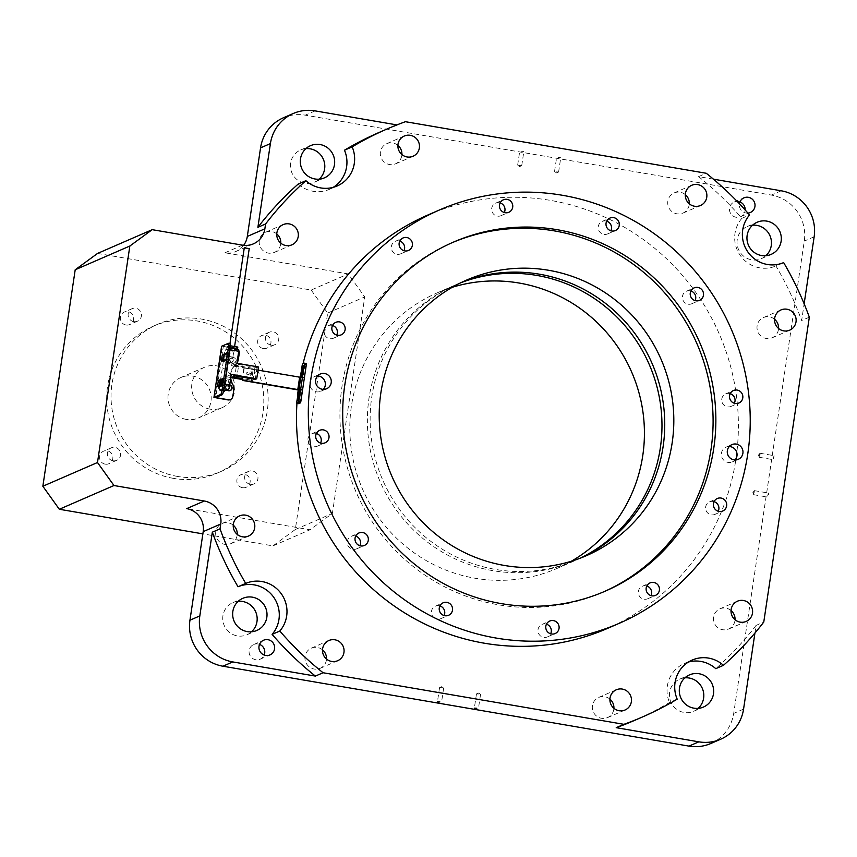 <?xml version="1.0" encoding="UTF-8"?>
<svg xmlns="http://www.w3.org/2000/svg" width="857" height="857" viewBox="0 0 857 857"><rect width="100%" height="100%" fill="white"/><g stroke="black" fill="none" stroke-linecap="round" stroke-linejoin="round"><path stroke-width="0.64" stroke-dasharray="4.29 3.21" d="M427.611 215.118A225.37 220.12 -113.5 0 1 550.526 200.409A225.37 220.12 -113.5 0 1 736.409 395.623A225.37 220.12 -113.5 0 1 607.27 628.513M690.892 290.994A6.813 6.652 66.5 0 0 682.461 298.29A6.813 6.652 66.5 0 0 695.07 300.614M606.681 221.192A6.813 6.652 66.5 0 0 598.261 228.476A6.813 6.652 66.5 0 0 610.859 230.801M500.124 202.927A6.813 6.652 66.5 0 0 491.704 210.211A6.813 6.652 66.5 0 0 504.312 212.536M399.78 241.096A6.813 6.652 66.5 0 0 391.36 248.391A6.813 6.652 66.5 0 0 403.958 250.705M332.527 325.478A6.813 6.652 66.5 0 0 324.107 332.773A6.813 6.652 66.5 0 0 336.705 335.098M316.394 433.46A6.813 6.652 66.5 0 0 307.963 440.755A6.813 6.652 66.5 0 0 320.572 443.08M355.687 536.107A6.813 6.652 66.5 0 0 347.267 543.402A6.813 6.652 66.5 0 0 359.865 545.727M439.898 605.92A6.813 6.652 66.5 0 0 431.478 613.216A6.813 6.652 66.5 0 0 444.076 615.54M546.455 624.185A6.813 6.652 66.5 0 0 538.025 631.48A6.813 6.652 66.5 0 0 550.633 633.805M646.799 586.017A6.813 6.652 66.5 0 0 638.379 593.312A6.813 6.652 66.5 0 0 650.977 595.626M714.052 501.634A6.813 6.652 66.5 0 0 705.632 508.929A6.813 6.652 66.5 0 0 718.23 511.243M317.561 375.977A8.013 7.831 66.5 0 0 316.34 391.82A8.013 7.831 66.5 0 0 323.378 389.367M730.196 393.652A6.813 6.652 66.5 0 0 721.765 400.937A6.813 6.652 66.5 0 0 734.374 403.261M729.253 446.551A8.013 7.831 66.5 0 0 728.022 462.405A8.013 7.831 66.5 0 0 735.07 459.941M452.046 242.735A190.318 185.873 66.5 0 0 450.664 243.324A190.318 185.873 66.5 0 0 341.6 439.984A190.318 185.873 66.5 0 0 498.57 604.828A190.318 185.873 66.5 0 0 602.375 592.412A190.318 185.873 66.5 0 0 603.746 591.812M581.828 557.564A150.254 146.74 -113.5 0 1 577.329 559.61A150.254 146.74 -113.5 0 1 495.378 569.412A150.254 146.74 -113.5 0 1 371.456 439.277A150.254 146.74 -113.5 0 1 457.552 284.01A150.254 146.74 -113.5 0 1 462.127 282.124M296.95 403.368A225.37 220.12 -113.5 0 1 297.433 397.134M298.204 389.967A225.37 220.12 -113.5 0 1 300.132 377.326M301.236 371.713A225.37 220.12 -113.5 0 1 303.035 363.764M231.572 358.28A2.057 2.003 66.5 0 0 229.28 360.54A2.057 2.003 66.5 0 0 232.097 362.179A2.057 2.003 66.5 0 0 231.572 358.28M228.712 359.522A2.057 2.003 66.5 0 0 226.419 361.783A2.057 2.003 66.5 0 0 229.237 363.422A2.057 2.003 66.5 0 0 228.712 359.522M229.162 387.664A2.057 2.003 66.5 0 0 226.334 385.971A2.057 2.003 66.5 0 0 227.448 389.881M224.598 387.075A2.057 2.003 66.5 0 0 222.295 389.335A2.057 2.003 66.5 0 0 225.112 390.974A2.057 2.003 66.5 0 0 224.598 387.075M186.355 419.416A22.036 21.521 -113.5 0 1 180.806 377.562A22.036 21.521 -113.5 0 1 211.004 395.206A22.036 21.521 -113.5 0 1 186.355 419.416M210.029 409.132A22.036 21.521 -113.5 0 1 204.48 367.267A22.036 21.521 -113.5 0 1 234.679 384.922A22.036 21.521 -113.5 0 1 210.029 409.132M767.765 495.26L768.515 493.064L768.579 494.918L767.818 497.114L767.765 495.26M753.689 492.85L754.439 490.654L753.742 494.703L753.689 492.85M773.357 457.874L774.107 455.678L773.41 459.716L773.357 457.874M759.281 455.463L760.03 453.257L760.084 455.11L759.334 457.306L759.281 455.463M558.314 157.602L560.746 157.731L558.314 157.602M556.182 171.871L558.614 172L556.182 171.871M521.42 151.282L523.852 151.41L521.42 151.282M519.288 165.551L521.72 165.68L519.288 165.551M442.008 687.7L439.566 687.571L442.008 687.7M478.902 694.02L476.471 693.902L478.902 694.02M263.313 348.531A6.813 6.652 -113.5 0 1 261.589 335.601A6.813 6.652 -113.5 0 1 270.93 341.054A6.813 6.652 -113.5 0 1 263.313 348.531M271.101 345.146A6.813 6.652 -113.5 0 1 269.387 332.216A6.813 6.652 -113.5 0 1 278.718 337.669A6.813 6.652 -113.5 0 1 271.101 345.146M125.99 324.996A6.813 6.652 -113.5 0 1 124.276 312.055A6.813 6.652 -113.5 0 1 133.606 317.518A6.813 6.652 -113.5 0 1 125.99 324.996M133.788 321.611A6.813 6.652 -113.5 0 1 132.074 308.67A6.813 6.652 -113.5 0 1 141.405 314.123A6.813 6.652 -113.5 0 1 133.788 321.611M105.197 464.151A6.813 6.652 -113.5 0 1 103.483 451.221A6.813 6.652 -113.5 0 1 112.813 456.674A6.813 6.652 -113.5 0 1 105.197 464.151M112.985 460.766A6.813 6.652 -113.5 0 1 111.271 447.836A6.813 6.652 -113.5 0 1 120.601 453.289A6.813 6.652 -113.5 0 1 112.985 460.766M242.51 487.697A6.813 6.652 -113.5 0 1 240.796 474.757A6.813 6.652 -113.5 0 1 250.126 480.209A6.813 6.652 -113.5 0 1 242.51 487.697M250.308 484.312A6.813 6.652 -113.5 0 1 248.584 471.371A6.813 6.652 -113.5 0 1 257.925 476.824A6.813 6.652 -113.5 0 1 250.308 484.312M173.489 478.377A80.129 78.266 -113.5 0 1 107.393 408.971A80.129 78.266 -113.5 0 1 153.317 326.163A80.129 78.266 -113.5 0 1 197.014 320.936A80.129 78.266 -113.5 0 1 263.11 390.342A80.129 78.266 -113.5 0 1 217.196 473.15A80.129 78.266 -113.5 0 1 173.489 478.377M177.828 476.492A80.129 78.266 -113.5 0 1 111.731 407.086A80.129 78.266 -113.5 0 1 157.656 324.278A80.129 78.266 -113.5 0 1 201.352 319.05A80.129 78.266 -113.5 0 1 267.448 388.457A80.129 78.266 -113.5 0 1 221.535 471.264A80.129 78.266 -113.5 0 1 177.828 476.492M259.532 644.378A8.013 7.831 66.5 0 0 249.141 652.798A8.013 7.831 66.5 0 0 264.181 655.059M747.904 213.104A8.013 7.831 -113.5 0 1 739.42 203.773M739.934 201.941A8.013 7.831 66.5 0 0 729.532 210.361A8.013 7.831 66.5 0 0 745.162 210.008M238.278 601.271A17.526 17.119 66.5 0 0 237.4 635.905A17.526 17.119 66.5 0 0 251.54 631.802M305.917 148.636A17.526 17.119 66.5 0 0 305.049 183.259A17.526 17.119 66.5 0 0 319.19 179.156M752.564 225.198A17.526 17.119 66.5 0 0 751.696 259.832A17.526 17.119 66.5 0 0 765.837 255.729M684.914 677.844A17.526 17.119 66.5 0 0 684.047 712.467A17.526 17.119 66.5 0 0 698.187 708.364M783.652 262.606L775.949 265.949A320.529 313.051 -113.5 0 1 801.638 320.518L804.145 303.785M713.431 179.167L698.584 176.628A320.529 313.051 -113.5 0 1 741.862 218.331A30.049 29.352 66.5 0 0 736.495 248.198A30.049 29.352 66.5 0 0 759.72 267.845A30.049 29.352 66.5 0 0 775.949 265.949M298.204 184.051A30.049 29.352 66.5 0 0 313.073 191.272A30.049 29.352 66.5 0 0 329.463 189.311A30.049 29.352 66.5 0 0 333.191 187.362M685.289 194.603A11.023 10.766 66.5 0 0 667.817 204.32A11.023 10.766 66.5 0 0 689.307 203.837M397.884 145.336A11.023 10.766 66.5 0 0 380.412 155.042A11.023 10.766 66.5 0 0 401.901 154.571M276.757 233.907A11.023 10.766 66.5 0 0 259.285 243.624A11.023 10.766 66.5 0 0 280.775 243.142M233.233 525.17A11.023 10.766 66.5 0 0 215.75 534.886A11.023 10.766 66.5 0 0 237.239 534.414M322.489 649.82A11.023 10.766 66.5 0 0 305.017 659.536A11.023 10.766 66.5 0 0 326.506 659.054M609.895 699.087A11.023 10.766 66.5 0 0 592.423 708.803A11.023 10.766 66.5 0 0 613.912 708.321M731.032 610.516A11.023 10.766 66.5 0 0 713.549 620.222A11.023 10.766 66.5 0 0 735.038 619.75M774.557 319.243A11.023 10.766 66.5 0 0 757.085 328.959A11.023 10.766 66.5 0 0 778.574 328.488M580.425 558.111A150.254 146.74 -113.5 0 1 574.565 560.81A150.254 146.74 -113.5 0 1 492.614 570.612A150.254 146.74 -113.5 0 1 368.692 440.477A150.254 146.74 -113.5 0 1 454.788 285.22A150.254 146.74 -113.5 0 1 460.766 282.778M452.292 287.277A150.254 146.74 66.5 0 0 437.241 292.848A150.254 146.74 66.5 0 0 351.145 448.104A150.254 146.74 66.5 0 0 475.067 578.239A150.254 146.74 66.5 0 0 557.007 568.437A150.254 146.74 66.5 0 0 571.34 561.228M698.584 176.628L706.275 173.275M741.862 218.331L749.554 214.989M754.931 633.055L756.078 625.406L763.769 622.064M756.078 625.406A320.529 313.051 -113.5 0 1 715.766 668.664M710.828 743.501A40.065 39.133 66.5 0 0 733.699 713.41L804.284 241.085A40.065 39.133 66.5 0 0 771.332 195.075L305.263 115.17A40.065 39.133 66.5 0 0 283.41 117.784M809.329 317.176L801.638 320.518M405.436 121.705L396.92 124.908M243.634 245.316A20.032 19.561 -113.5 0 1 224.952 252.783L348.263 273.929L364.739 296.94L332.387 513.418L310.03 529.765L186.719 508.63M97.559 253.426L311.177 290.041L348.263 273.929M311.177 290.041L327.653 313.051L295.301 529.53L272.944 545.888L202.863 533.868M272.944 545.888L310.03 529.765M379.233 132.385A320.529 313.051 -113.5 0 1 397.744 125.047M677.191 699.162L669.499 702.504A320.529 313.051 -113.5 0 1 634.737 720.33M688.471 662.011A30.049 29.352 66.5 0 0 684.507 663.404A30.049 29.352 66.5 0 0 669.499 702.504M295.301 529.53L332.387 513.418M327.653 313.051L364.739 296.94M228.155 383.133A3.503 0.632 99.7 0 1 229.44 379.372A3.503 0.632 99.7 0 1 229.537 382.533A3.503 0.632 99.7 0 1 228.251 386.282A3.503 0.632 99.7 0 1 228.155 383.133M223.302 382.297A3.503 0.632 99.7 0 1 224.588 378.548A3.503 0.632 99.7 0 1 224.684 381.697A3.503 0.632 99.7 0 1 223.398 385.457A3.503 0.632 99.7 0 1 223.302 382.297M225.391 384.332A3.503 0.632 99.7 0 1 226.677 380.572A3.503 0.632 99.7 0 1 226.773 383.732A3.503 0.632 99.7 0 1 225.498 387.493A3.503 0.632 99.7 0 1 225.391 384.332M244.277 247.855L249.226 248.594M232.536 346.41L229.569 346.26L232.536 346.41M229.933 347.963L228.626 348.52L229.065 345.564L227.094 346.421L226.655 349.377L225.391 349.924L224.705 352.066L233.447 353.566L231.647 365.564L253.201 369.26L254.668 368.628L234.464 365.168L236.832 364.139L257.036 367.599L258.493 366.967M231.647 365.564L236.939 363.272M246.912 372.549L246.677 374.123L249.001 374.52L249.237 372.945L246.87 372.559L246.634 374.134L248.959 374.541L249.194 372.966L246.87 372.559M234.464 365.168L234.325 366.153L236.178 367.075L238.546 366.046L237.25 374.702L235.214 374.959L235.064 375.944M232.708 376.973L232.847 375.987L234.882 375.73L236.178 367.075M254.668 368.628L252.901 380.433L242.295 378.623M234.882 375.73L237.25 374.702M251.604 371.917L251.369 373.491L249.044 373.095L249.28 371.52L251.647 371.895L251.412 373.47L249.076 373.074L249.312 371.499L251.647 371.895M255.268 379.405L257.036 367.599M236.832 364.139L236.693 365.125L238.546 366.046M221.417 385.232A3.503 0.632 99.7 0 1 220.635 386.657A3.503 0.632 99.7 0 1 220.367 385.693M231.283 374.413L226.002 376.705L224.384 387.535L219.531 386.7A4.006 0.728 -80.3 0 0 219.638 390.31A4.006 0.728 -80.3 0 0 219.724 390.289L223.441 388.682A4.006 0.728 -80.3 0 0 223.966 387.846M219.531 386.7L219.628 386.014M220.453 380.529L223.452 360.433M224.277 354.937L224.705 352.066M242.177 379.48L251.444 381.065L253.201 369.26M226.002 376.705L230.822 377.53M252.901 380.433L251.444 381.065M232.847 375.987L235.214 374.959M234.207 376.223L236.575 375.195M235.675 366.378L238.042 365.35M234.325 366.153L236.693 365.125M237.807 347.064L235.836 347.921L235.396 350.877L234.132 351.424L225.391 349.924M235.396 350.877L226.655 349.377M235.836 347.921L227.094 346.421M230.212 345.757L229.065 345.564M238.632 349.463L237.368 350.02L228.626 348.52M237.368 350.02L237.475 349.26M233.447 353.566L234.132 351.424M224.416 391.092A4.006 0.728 99.7 0 1 224.384 387.535M254.39 373.77L254.84 371.734L254.486 374.091L254.936 371.745L255.236 372.72L254.486 373.781M250.833 373.845L251.347 374.348L250.694 375.741L250.833 373.845L251.144 373.395L251.444 374.37L250.79 375.752L250.93 373.856M301.718 389.432A3.01 0.546 99.7 0 1 301.782 389.421A3.01 0.546 99.7 0 1 301.868 392.131L300.989 398.034A3.01 0.546 99.7 0 1 299.886 401.247A3.01 0.546 99.7 0 1 299.8 398.548L300.689 392.645A3.01 0.546 99.7 0 1 301.718 389.432M305.253 365.821A3.01 0.546 99.7 0 1 305.317 365.81A3.01 0.546 99.7 0 1 305.403 368.51L304.514 374.413A3.01 0.546 99.7 0 1 303.421 377.637A3.01 0.546 99.7 0 1 303.335 374.927L304.214 369.024A3.01 0.546 99.7 0 1 305.253 365.821M258.021 370.128L245.252 367.942A1.007 0.975 66.5 0 0 244.138 368.756L243.742 368.928A1.007 0.975 -113.5 0 1 244.856 368.114L302.285 377.862L304.514 364.3L302.575 363.957M306.335 363.507L304.514 364.3M298.59 403.647L300.432 390.256L298.493 390.021M243.742 368.928L242.499 377.219M244.138 368.756L242.863 377.284M298.515 389.924L300.432 390.256M300.368 377.53L302.285 377.862M237.496 349.163A4.006 3.91 66.5 0 0 235.996 348.574L235.6 348.745A4.006 3.91 -113.5 0 1 238.899 353.341L238 359.362A10.016 9.781 -113.5 0 1 235.075 365.028A16.026 15.651 66.5 0 0 232.204 384.268A10.016 9.781 -113.5 0 1 233.329 390.621L232.429 396.641A4.006 3.91 -113.5 0 1 230.137 399.651M224.652 362.008L232.429 363.336A3.01 2.935 66.5 0 0 235.782 360.036A3.01 2.935 66.5 0 0 233.308 357.433L225.541 356.105A3.01 2.935 66.5 0 0 222.177 359.404A3.01 2.935 66.5 0 0 224.652 362.008L232.815 363.164A3.01 2.935 66.5 0 0 236.178 359.865A3.01 2.935 66.5 0 0 233.704 357.262L225.937 355.934A3.01 2.935 66.5 0 0 224.084 356.233M229.687 385.114A3.01 2.935 66.5 0 0 229.194 384.986L221.417 383.657A3.01 2.935 66.5 0 0 218.064 386.957A3.01 2.935 66.5 0 0 220.538 389.56L228.305 390.888A3.01 2.935 66.5 0 0 230.137 390.599M235.6 348.745L221.62 346.271M223.281 379.276L224.48 378.751A3.31 0.6 99.7 0 1 224.555 378.74A3.31 0.6 99.7 0 1 224.609 381.911A3.31 0.6 99.7 0 1 223.506 385.243L219.563 386.957A3.31 0.6 99.7 0 1 219.488 386.968A3.31 0.6 99.7 0 1 219.242 386.186M227.105 353.684L228.305 353.17A3.31 0.6 99.7 0 1 228.38 353.159A3.31 0.6 99.7 0 1 228.433 356.319A3.31 0.6 99.7 0 1 227.33 359.661L223.388 361.375A3.31 0.6 99.7 0 1 223.313 361.386A3.31 0.6 99.7 0 1 223.066 360.593A3.01 2.935 66.5 0 0 225.048 361.836M228.326 343.314L229.847 343.571L223.334 346.399L215.685 397.573M223.602 356.555A3.01 2.935 66.5 0 0 223.066 360.529M229.73 384.847A3.01 2.935 66.5 0 0 229.58 384.814L221.813 383.486A3.01 2.935 66.5 0 0 219.96 383.775M219.371 384.204A3.01 2.935 66.5 0 0 220.935 389.389L226.419 390.331M235.075 365.028L235.471 364.857A16.026 15.651 66.5 0 0 230.726 378.162M235.471 364.857A10.016 9.781 66.5 0 0 236.971 363.025M238.803 350.567A4.006 3.91 66.5 0 0 237.678 349.292M223.334 346.399L235.996 348.574M743.565 709.125L733.699 713.41M814.15 236.8L804.284 241.085M781.198 190.79L771.332 195.075M315.13 110.885L305.263 115.17M242.51 245.156L224.952 252.783M219.724 390.289L223.495 390.942L219.638 390.31M299.929 391.799L301.868 392.131M303.453 368.178L305.403 368.51M304.299 364.761L298.536 403.326M301.182 377.766L299.329 390.16M298.568 402.758L296.64 402.426M302.232 365.028L304.149 365.361M303.357 368.874L304.214 369.024M302.457 374.777L303.335 374.927M302.575 374.08L304.514 374.413M299.05 397.702L300.989 398.034M298.922 398.398L299.8 398.548M299.821 392.495L300.689 392.645M214.753 397.648L222.392 346.474M225.809 359.404L227.33 359.661M226.923 352.934L228.305 353.17M221.867 361.118L223.388 361.375M221.995 384.986L223.506 385.243M223.099 378.515L224.48 378.751M218.042 386.7L219.563 386.957M686.371 291.251L694.159 287.866M602.16 221.438L609.948 218.053M495.603 203.173L503.402 199.788M395.259 241.353L403.058 237.957M328.006 325.735L335.805 322.35M311.873 433.717L319.661 430.332M351.166 536.364L358.965 532.979M435.377 606.178L443.165 602.792M541.935 624.442L549.723 621.057M642.279 586.274L650.067 582.878M709.532 501.881L717.32 498.495M314.315 376.609L320.239 374.027M725.665 393.899L733.463 390.513M726.008 447.183L731.932 444.612M450.664 243.324L453.417 242.124M457.552 284.01L466.626 280.068M577.329 559.61L586.402 555.668M602.375 592.412L605.128 591.212M732.392 461.88L738.316 459.309M731.096 406.4L738.895 403.015M320.711 391.306L326.624 388.735M714.963 514.382L722.751 510.997M647.71 598.764L655.498 595.379M547.366 636.933L555.154 633.548M440.809 618.668L448.597 615.283M356.598 548.855L364.396 545.47M317.304 446.208L325.092 442.823M333.437 338.226L341.225 334.841M400.69 253.843L408.478 250.458M501.034 215.664L508.833 212.279M607.592 233.94L615.38 230.544M691.803 303.742L699.591 300.357M227.598 359.661L230.458 358.419M223.473 387.214L226.334 385.971M204.48 367.267L180.806 377.562M754.439 490.654L768.515 493.064M753.646 494.585L752.896 492.475L754.31 490.729M760.03 453.257L774.107 455.678M759.238 457.188L758.488 455.078L759.902 453.342M554.554 171.389L556.686 157.12M558.571 172.043L556.407 172.91L554.586 171.443M517.66 165.069L519.792 150.8M521.677 165.712L519.513 166.579L517.692 165.122M439.566 687.571L437.434 701.84M443.605 688.128L441.784 686.661L439.62 687.528M476.471 693.902L474.339 708.161M480.498 694.449L478.677 692.992L476.513 693.859M269.387 332.216L261.589 335.601M132.074 308.67L124.276 312.055M111.271 447.836L103.483 451.221M248.584 471.371L240.796 474.757M157.656 324.278L153.317 326.163M253.736 644.518L263.592 640.222M734.128 202.081L743.983 197.785M232.986 602.6L242.852 598.315M300.636 149.964L310.502 145.679M747.283 226.527L757.149 222.242M679.633 679.173L689.499 674.888M329.463 189.311L337.155 185.969M674.127 192.932L691.685 185.305M386.721 143.665L404.279 136.027M265.595 232.236L283.153 224.609M222.059 523.498L239.617 515.871M311.327 648.149L328.884 640.511M598.732 697.416L616.29 689.789M719.869 608.834L737.427 601.207M763.394 317.572L780.952 309.945M437.241 292.848L454.788 285.22M557.007 568.437L574.565 560.81M253.436 243.849L235.879 251.476M772.178 337.787L789.736 330.159M728.654 629.049L746.211 621.421M607.517 717.63L625.074 709.992M320.111 668.353L337.669 660.726M230.844 543.713L248.401 536.086M274.379 252.451L291.937 244.813M395.505 163.869L413.063 156.242M682.911 213.136L700.469 205.509M684.507 663.404L692.199 660.061M693.602 711.321L703.468 707.036M761.252 258.685L771.118 254.4M314.615 182.113L324.471 177.828M246.966 634.758L256.821 630.473M740.512 216.778L750.378 212.482M260.121 659.215L269.987 654.919M221.535 471.264L217.196 473.15M254.015 483.862L246.227 487.247M116.702 460.327L108.914 463.712M137.495 321.161L129.707 324.557M274.818 344.707L267.02 348.092M480.531 694.502L478.399 708.771M443.637 688.182L441.505 702.451M521.72 165.68L523.852 151.41M558.614 172L560.746 157.731M759.334 457.306L773.41 459.716M753.742 494.703L767.818 497.114M222.049 407.696L198.374 417.98M225.112 390.974L227.973 389.731M229.237 363.422L232.097 362.179M224.588 378.548L229.44 379.372M221.824 379.747L226.677 380.572M229.965 343.571L229.569 346.26M220.635 386.657L225.498 387.493M223.398 385.457L228.251 386.282M299.843 389.089L301.782 389.421M303.378 365.478L305.317 365.81M301.471 377.305L303.421 377.637M297.947 400.915L299.886 401.247M226.859 352.902L228.38 353.159M221.792 361.129L223.313 361.386M223.034 378.483L224.555 378.74M217.967 386.711L219.488 386.968"/><path stroke-width="1.29" d="M619.108 623.371A225.37 220.12 66.5 0 0 748.247 390.471A225.37 220.12 66.5 0 0 562.363 195.267A225.37 220.12 66.5 0 0 439.448 209.976A225.37 220.12 66.5 0 0 310.298 442.865A225.37 220.12 66.5 0 0 496.192 638.069A225.37 220.12 66.5 0 0 619.108 623.371L607.27 628.513A225.37 220.12 -113.5 0 1 484.355 643.211A225.37 220.12 -113.5 0 1 296.95 403.368M697.877 287.427A6.813 6.652 66.5 0 0 690.26 294.904A6.813 6.652 66.5 0 0 699.591 300.357A6.813 6.652 66.5 0 0 697.877 287.427M613.666 217.614A6.813 6.652 66.5 0 0 606.049 225.091A6.813 6.652 66.5 0 0 615.38 230.544A6.813 6.652 66.5 0 0 613.666 217.614M507.119 199.349A6.813 6.652 66.5 0 0 499.492 206.826A6.813 6.652 66.5 0 0 508.833 212.279A6.813 6.652 66.5 0 0 507.119 199.349M406.764 237.518A6.813 6.652 66.5 0 0 399.148 244.995A6.813 6.652 66.5 0 0 408.478 250.458A6.813 6.652 66.5 0 0 406.764 237.518M339.511 321.9A6.813 6.652 66.5 0 0 331.895 329.388A6.813 6.652 66.5 0 0 341.225 334.841A6.813 6.652 66.5 0 0 339.511 321.9M323.378 429.882A6.813 6.652 66.5 0 0 315.762 437.37A6.813 6.652 66.5 0 0 325.092 442.823A6.813 6.652 66.5 0 0 323.378 429.882M362.672 532.529A6.813 6.652 66.5 0 0 355.055 540.017A6.813 6.652 66.5 0 0 364.396 545.47A6.813 6.652 66.5 0 0 362.672 532.529M446.883 602.342A6.813 6.652 66.5 0 0 439.266 609.83A6.813 6.652 66.5 0 0 448.597 615.283A6.813 6.652 66.5 0 0 446.883 602.342M553.44 620.607A6.813 6.652 66.5 0 0 545.823 628.095A6.813 6.652 66.5 0 0 555.154 633.548A6.813 6.652 66.5 0 0 553.44 620.607M653.784 582.439A6.813 6.652 66.5 0 0 646.167 589.927A6.813 6.652 66.5 0 0 655.498 595.379A6.813 6.652 66.5 0 0 653.784 582.439M721.037 498.056A6.813 6.652 66.5 0 0 713.42 505.534A6.813 6.652 66.5 0 0 722.751 510.997A6.813 6.652 66.5 0 0 721.037 498.056M324.61 373.513A8.013 7.831 66.5 0 0 315.644 382.308A8.013 7.831 66.5 0 0 326.624 388.735A8.013 7.831 66.5 0 0 324.61 373.513M323.378 389.367A8.013 7.831 66.5 0 0 317.561 375.977M737.181 390.074A6.813 6.652 66.5 0 0 729.553 397.552A6.813 6.652 66.5 0 0 738.895 403.015A6.813 6.652 66.5 0 0 737.181 390.074M736.302 444.087A8.013 7.831 66.5 0 0 727.336 452.892A8.013 7.831 66.5 0 0 738.316 459.309A8.013 7.831 66.5 0 0 736.302 444.087M735.07 459.941A8.013 7.831 66.5 0 0 729.253 446.551M557.221 229.708A190.318 185.873 66.5 0 0 453.417 242.124A190.318 185.873 66.5 0 0 344.364 438.784A190.318 185.873 66.5 0 0 501.334 603.628A190.318 185.873 66.5 0 0 605.128 591.212A190.318 185.873 66.5 0 0 714.192 394.552A190.318 185.873 66.5 0 0 557.221 229.708M603.746 591.812A190.318 185.873 66.5 0 0 711.321 394.991A190.318 185.873 66.5 0 0 554.458 230.908A190.318 185.873 66.5 0 0 452.046 242.735M504.452 565.47A150.254 146.74 -113.5 0 1 380.529 435.335A150.254 146.74 -113.5 0 1 466.626 280.068A150.254 146.74 -113.5 0 1 548.576 270.266A150.254 146.74 -113.5 0 1 672.499 400.412A150.254 146.74 -113.5 0 1 586.402 555.668A150.254 146.74 -113.5 0 1 504.452 565.47M462.127 282.124A150.254 146.74 -113.5 0 1 539.503 274.208A150.254 146.74 -113.5 0 1 663.072 401.847A150.254 146.74 -113.5 0 1 581.828 557.564M734.374 403.261A6.813 6.652 66.5 0 0 730.196 393.652M718.23 511.243A6.813 6.652 66.5 0 0 714.052 501.634M650.977 595.626A6.813 6.652 66.5 0 0 646.799 586.017M550.633 633.805A6.813 6.652 66.5 0 0 546.455 624.185M444.076 615.54A6.813 6.652 66.5 0 0 439.898 605.92M359.865 545.727A6.813 6.652 66.5 0 0 355.687 536.107M320.572 443.08A6.813 6.652 66.5 0 0 316.394 433.46M336.705 335.098A6.813 6.652 66.5 0 0 332.527 325.478M403.958 250.705A6.813 6.652 66.5 0 0 399.78 241.096M504.312 212.536A6.813 6.652 66.5 0 0 500.124 202.927M610.859 230.801A6.813 6.652 66.5 0 0 606.681 221.192M695.07 300.614A6.813 6.652 66.5 0 0 690.892 290.994M297.433 397.134A225.37 220.12 -113.5 0 1 298.204 389.967M300.132 377.326A225.37 220.12 -113.5 0 1 301.236 371.713M303.035 363.764A225.37 220.12 -113.5 0 1 427.611 215.118L439.448 209.976M439.877 701.969L437.434 701.84L439.877 701.969M476.771 708.289L474.339 708.161L476.771 708.289M265.616 655.444A8.013 7.831 -113.5 0 1 263.592 640.222A8.013 7.831 -113.5 0 1 274.572 646.639A8.013 7.831 -113.5 0 1 265.616 655.444M739.42 203.773A8.013 7.831 -113.5 0 1 754.963 204.202A8.013 7.831 -113.5 0 1 747.904 213.104M247.266 631.609A17.526 17.119 -113.5 0 1 242.852 598.315A17.526 17.119 -113.5 0 1 266.87 612.359A17.526 17.119 -113.5 0 1 247.266 631.609M251.54 631.802A17.526 17.119 66.5 0 0 238.278 601.271M314.915 178.974A17.526 17.119 -113.5 0 1 310.502 145.679A17.526 17.119 -113.5 0 1 334.519 159.713A17.526 17.119 -113.5 0 1 314.915 178.974M319.19 179.156A17.526 17.119 66.5 0 0 305.917 148.636M761.562 255.536A17.526 17.119 -113.5 0 1 757.149 222.242A17.526 17.119 -113.5 0 1 781.166 236.286A17.526 17.119 -113.5 0 1 761.562 255.536M765.837 255.729A17.526 17.119 66.5 0 0 752.564 225.198M693.913 708.182A17.526 17.119 -113.5 0 1 689.499 674.888A17.526 17.119 -113.5 0 1 713.517 688.921A17.526 17.119 -113.5 0 1 693.913 708.182M698.187 708.364A17.526 17.119 66.5 0 0 684.914 677.844M688.471 662.011A30.049 29.352 66.5 0 1 715.766 668.664L723.458 665.321A320.529 313.051 66.5 0 0 763.769 622.064L809.329 317.176A320.529 313.051 66.5 0 0 783.652 262.606A30.049 29.352 -113.5 0 1 767.411 264.492A30.049 29.352 -113.5 0 1 744.187 244.856A30.049 29.352 -113.5 0 1 749.554 214.989A320.529 313.051 66.5 0 0 706.275 173.275L405.436 121.705A320.529 313.051 66.5 0 0 386.925 129.043A320.529 313.051 66.5 0 0 352.163 146.868L344.471 150.211A320.529 313.051 -113.5 0 1 379.233 132.385L386.925 129.043M352.163 146.868A30.049 29.352 -113.5 0 1 337.155 185.969A30.049 29.352 -113.5 0 1 320.764 187.929A30.049 29.352 -113.5 0 1 305.895 180.698A320.529 313.051 66.5 0 0 265.595 223.966L264.867 228.808A20.032 19.561 -113.5 0 1 242.51 245.156L152.203 229.676L97.559 253.426L75.202 269.773L129.846 246.023L97.494 462.512L42.85 486.251L75.202 269.773M333.191 187.362A30.049 29.352 66.5 0 0 344.471 150.211M694.459 206.226A11.023 10.766 -113.5 0 1 691.685 185.305A11.023 10.766 -113.5 0 1 706.789 194.121A11.023 10.766 -113.5 0 1 694.459 206.226M407.054 156.96A11.023 10.766 -113.5 0 1 404.279 136.027A11.023 10.766 -113.5 0 1 419.384 144.854A11.023 10.766 -113.5 0 1 407.054 156.96M285.927 245.541A11.023 10.766 -113.5 0 1 283.153 224.609A11.023 10.766 -113.5 0 1 298.247 233.436A11.023 10.766 -113.5 0 1 285.927 245.541M242.392 536.803A11.023 10.766 -113.5 0 1 239.617 515.871A11.023 10.766 -113.5 0 1 254.722 524.698A11.023 10.766 -113.5 0 1 242.392 536.803M331.659 661.443A11.023 10.766 -113.5 0 1 328.884 640.511A11.023 10.766 -113.5 0 1 343.978 649.338A11.023 10.766 -113.5 0 1 331.659 661.443M619.065 710.71A11.023 10.766 -113.5 0 1 616.29 689.789A11.023 10.766 -113.5 0 1 631.384 698.605A11.023 10.766 -113.5 0 1 619.065 710.71M740.202 622.139A11.023 10.766 -113.5 0 1 737.427 601.207A11.023 10.766 -113.5 0 1 752.521 610.034A11.023 10.766 -113.5 0 1 740.202 622.139M783.727 330.877A11.023 10.766 -113.5 0 1 780.952 309.945A11.023 10.766 -113.5 0 1 796.046 318.772A11.023 10.766 -113.5 0 1 783.727 330.877M460.766 282.778A150.254 146.74 -113.5 0 1 536.739 275.408A150.254 146.74 -113.5 0 1 660.19 402.287A150.254 146.74 -113.5 0 1 580.425 558.111M571.34 561.228A150.254 146.74 66.5 0 0 641.807 405.082A150.254 146.74 66.5 0 0 519.181 283.046A150.254 146.74 66.5 0 0 452.292 287.277M97.494 462.512L113.97 485.523L204.266 501.002A20.032 19.561 -113.5 0 1 220.752 524.002L220.024 528.844L212.332 532.186L199.82 615.915A40.065 39.133 66.5 0 0 232.772 661.925L315.387 676.087L323.078 672.745L623.928 724.326L616.226 727.668L698.841 741.83A40.065 39.133 66.5 0 0 720.694 739.216A40.065 39.133 66.5 0 0 743.565 709.125L754.931 633.055M315.387 676.087A320.529 313.051 -113.5 0 1 272.108 634.373L279.81 631.031A320.529 313.051 66.5 0 0 323.078 672.745M396.92 124.908L315.13 110.885A40.065 39.133 66.5 0 0 293.276 113.499A40.065 39.133 66.5 0 0 270.405 143.59L257.893 227.309L265.595 223.966M257.893 227.309A320.529 313.051 -113.5 0 1 298.204 184.051L305.895 180.698M293.276 113.499L283.41 117.784A40.065 39.133 66.5 0 0 260.549 147.875L247.309 236.436A20.032 19.561 -113.5 0 1 243.634 245.316M204.266 501.002L186.719 508.63A20.032 19.561 -113.5 0 1 203.195 531.64L189.954 620.2A40.065 39.133 66.5 0 0 222.916 666.21L688.974 746.115A40.065 39.133 66.5 0 0 710.828 743.501L720.694 739.216M804.145 303.785L814.15 236.8A40.065 39.133 66.5 0 0 781.198 190.79L713.431 179.167M152.203 229.676L129.846 246.023M113.97 485.523L59.326 509.262L42.85 486.251M202.863 533.868L59.326 509.262M220.024 528.844A320.529 313.051 66.5 0 0 245.713 583.424L238.021 586.766A320.529 313.051 -113.5 0 1 212.332 532.186M623.928 724.326A320.529 313.051 66.5 0 0 642.439 716.988A320.529 313.051 66.5 0 0 677.191 699.162A30.049 29.352 -113.5 0 1 692.199 660.061A30.049 29.352 -113.5 0 1 723.458 665.321M642.439 716.988L634.737 720.33A320.529 313.051 -113.5 0 1 616.226 727.668M778.574 328.488A11.023 10.766 66.5 0 0 774.557 319.243M735.038 619.75A11.023 10.766 66.5 0 0 731.032 610.516M613.912 708.321A11.023 10.766 66.5 0 0 609.895 699.087M326.506 659.054A11.023 10.766 66.5 0 0 322.489 649.82M237.239 534.414A11.023 10.766 66.5 0 0 233.233 525.17M280.775 243.142A11.023 10.766 66.5 0 0 276.757 233.907M401.901 154.571A11.023 10.766 66.5 0 0 397.884 145.336M689.307 203.837A11.023 10.766 66.5 0 0 685.289 194.603M272.108 634.373A30.049 29.352 66.5 0 0 273.554 597.05A30.049 29.352 66.5 0 0 238.021 586.766M245.713 583.424A30.049 29.352 -113.5 0 1 281.246 593.708A30.049 29.352 -113.5 0 1 279.81 631.031M745.162 210.008A8.013 7.831 66.5 0 0 739.934 201.941M264.181 655.059A8.013 7.831 66.5 0 0 259.532 644.378M227.448 389.881A2.057 2.003 66.5 0 0 229.162 387.664M220.367 385.693A3.503 0.632 99.7 0 1 220.538 383.497A3.503 0.632 99.7 0 1 221.481 380.047M221.942 379.855A3.503 0.632 99.7 0 1 221.92 382.897A3.503 0.632 99.7 0 1 221.417 385.232M234.593 346.517L249.226 248.594L244.277 247.855L229.965 343.571A4.006 0.728 99.7 0 1 230.051 347.16L223.581 390.46A4.006 0.728 99.7 0 1 222.199 394.745L215.685 397.573L228.348 399.737A4.006 3.91 66.5 0 0 232.825 396.47L233.715 390.449A10.016 9.781 66.5 0 0 232.601 384.097A16.026 15.651 66.5 0 1 230.726 378.162M223.966 387.846A4.006 0.728 -80.3 0 0 224.813 384.407L229.665 385.232L231.283 374.413L256.725 378.773L258.493 366.967L236.939 363.272L238.728 351.263L229.987 349.763L229.933 347.963L238.675 349.463L238.728 351.263M242.295 378.623L232.708 376.973L235.064 375.944L255.268 379.405L256.725 378.773M224.813 384.407L229.987 349.763M219.628 386.014L220.453 380.529M223.452 360.433L224.277 354.937M230.822 377.53L242.177 379.48M237.475 349.26L237.807 347.064L230.212 345.757M229.976 347.985L238.675 349.463M224.588 391.124A4.006 0.728 99.7 0 1 224.491 391.135L223.495 390.963L228.294 389.517L223.827 388.746M229.665 385.232A4.006 0.728 99.7 0 1 228.294 389.517M299.779 389.099A3.01 0.546 99.7 0 1 299.843 389.089A3.01 0.546 99.7 0 1 299.929 391.799L299.05 397.702A3.01 0.546 99.7 0 1 297.947 400.915A3.01 0.546 99.7 0 1 297.861 398.216L298.739 392.313A3.01 0.546 99.7 0 1 299.779 389.099M303.303 365.489A3.01 0.546 99.7 0 1 303.378 365.478A3.01 0.546 99.7 0 1 303.453 368.178L302.575 374.08A3.01 0.546 99.7 0 1 301.471 377.305A3.01 0.546 99.7 0 1 301.396 374.595L302.275 368.692A3.01 0.546 99.7 0 1 303.303 365.489M304.428 363.175L306.356 363.507L306.377 364.407L300.796 401.794L300.453 402.865L298.632 403.658L296.693 403.326L298.504 402.533L298.857 401.462L300.796 401.794M242.499 377.219L242.574 379.19A1.007 0.975 66.5 0 0 243.399 380.337L298.943 389.742L296.64 402.426L296.672 403.326L298.611 403.658M298.493 390.021L243.013 380.508A1.007 0.975 -113.5 0 1 242.188 379.362M242.863 377.284L242.574 379.19M298.943 389.742L300.796 377.337L258.021 370.128M300.389 377.348L302.232 365.028L302.575 363.957L304.396 363.175L304.439 364.075L298.857 401.462M230.137 390.599A3.01 2.935 66.5 0 0 229.687 385.114M230.533 399.48L230.137 399.651A4.006 3.91 -113.5 0 1 227.951 399.908L213.95 397.412L220.678 394.477A4.006 0.728 -80.3 0 0 222.059 390.203L223.581 390.46M219.017 380.208L222.959 378.494A3.31 0.6 99.7 0 1 223.034 378.483A3.31 0.6 99.7 0 1 223.099 381.644A3.31 0.6 99.7 0 1 221.995 384.986L218.042 386.7A3.31 0.6 99.7 0 1 217.967 386.711A3.31 0.6 99.7 0 1 217.914 383.55A3.31 0.6 99.7 0 1 219.017 380.208L220.528 380.465L223.281 379.276M222.841 354.627L226.784 352.913A3.31 0.6 99.7 0 1 226.859 352.902A3.31 0.6 99.7 0 1 226.923 356.062A3.31 0.6 99.7 0 1 225.809 359.404L221.867 361.118A3.31 0.6 99.7 0 1 221.792 361.129A3.31 0.6 99.7 0 1 221.727 357.958A3.31 0.6 99.7 0 1 222.841 354.627L224.352 354.884L227.105 353.684M221.62 346.271L228.326 343.314A4.006 0.728 -80.3 0 1 228.423 343.303L229.933 343.561A4.006 0.728 99.7 0 0 229.847 343.571M230.051 347.16L228.53 346.903L222.059 390.203M228.53 346.903A4.006 0.728 -80.3 0 0 228.423 343.303M219.242 386.186A3.31 0.6 99.7 0 1 219.638 382.715A3.31 0.6 99.7 0 1 220.528 380.465M223.066 360.529A3.01 2.935 66.5 0 0 223.099 360.583A3.31 0.6 99.7 0 1 223.463 357.123A3.31 0.6 99.7 0 1 224.352 354.884M226.419 390.331L228.701 390.717A3.01 2.935 66.5 0 0 232.076 387.493A3.01 2.935 66.5 0 0 229.73 384.847M219.96 383.775A3.01 2.935 66.5 0 0 219.371 384.204M236.971 363.025A10.016 9.781 66.5 0 0 238.396 359.19L239.296 353.17A4.006 3.91 66.5 0 0 238.803 350.567M270.405 143.59L260.549 147.875M264.867 228.808L247.309 236.436M220.752 524.002L203.195 531.64M199.82 615.915L189.954 620.2M232.772 661.925L222.916 666.21M698.841 741.83L688.974 746.115M299.629 377.262L297.775 389.656M306.377 364.407L304.439 364.075M300.453 402.865L298.504 402.533M302.275 368.692L303.357 368.874M301.396 374.595L302.457 374.777M297.861 398.216L298.922 398.398M298.739 392.313L299.821 392.495M221.62 346.228L213.971 397.391M222.199 394.745L220.678 394.477M306.356 363.507L304.417 363.175M221.599 346.249L213.95 397.412"/></g></svg>

